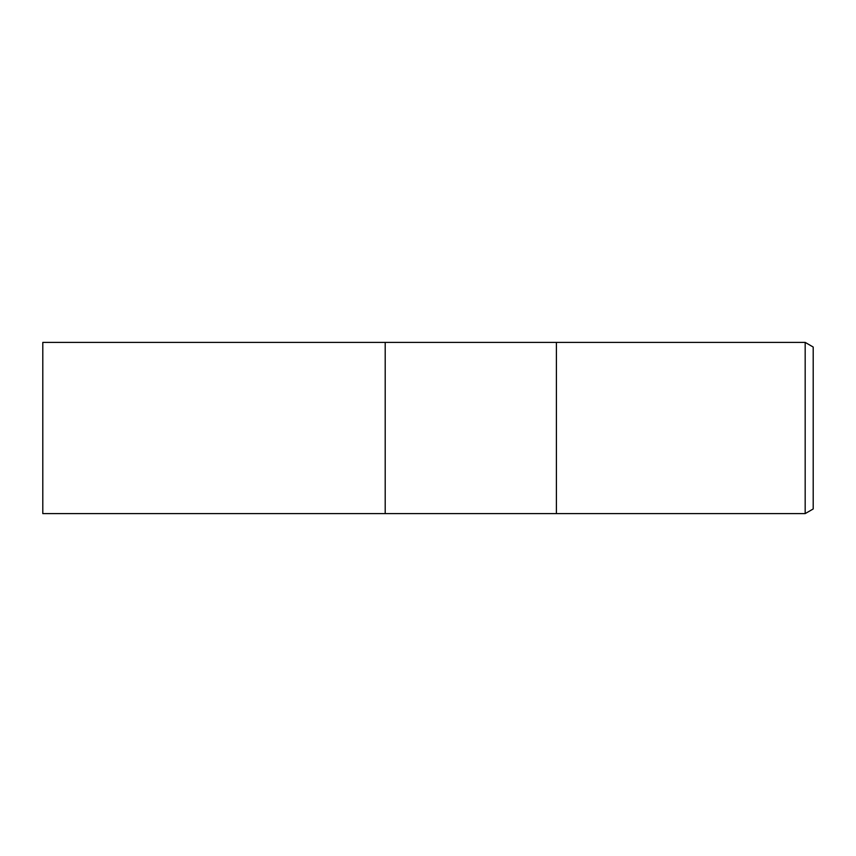 <?xml version="1.0" encoding="UTF-8"?>
<svg xmlns="http://www.w3.org/2000/svg" width="856" height="856" viewBox="0 0 856 856"><rect width="100%" height="100%" fill="white"/><g stroke="black" fill="none" stroke-linecap="round" stroke-linejoin="round"><path stroke-width="1.28" d="M556.4 513.6L385.2 513.6L385.2 342.4L805.175 342.4L813.2 347.033L813.2 508.967L805.175 513.6L556.4 513.6L556.4 342.4L556.4 513.6M805.175 513.6L805.175 342.4M385.2 513.6L42.8 513.6L42.8 342.4L385.2 342.4L385.2 513.6"/></g></svg>
